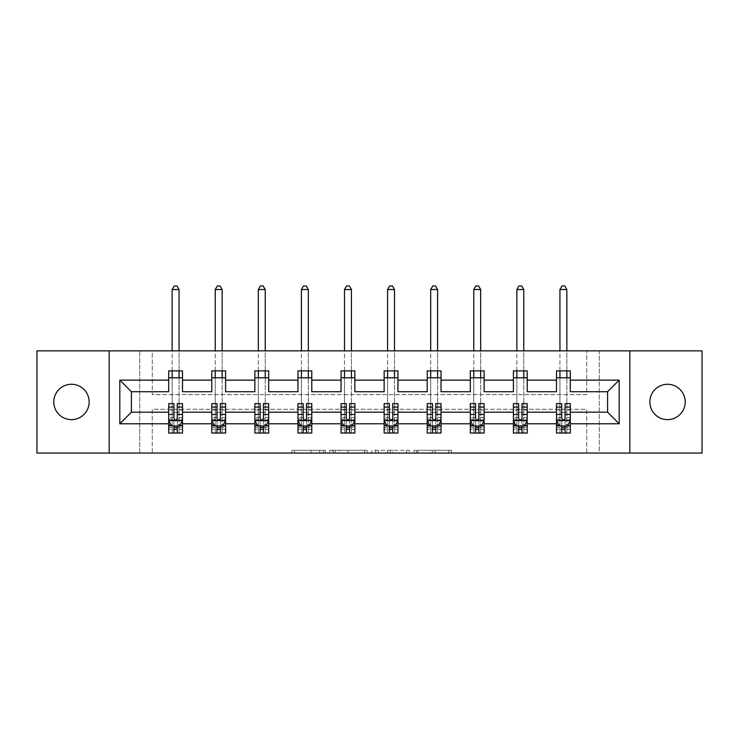 <?xml version="1.0" encoding="UTF-8"?>
<svg xmlns="http://www.w3.org/2000/svg" width="739" height="739" viewBox="0 0 739 739"><rect width="100%" height="100%" fill="white"/><g stroke="black" fill="none" stroke-linecap="round" stroke-linejoin="round"><path stroke-width="0.55" stroke-dasharray="3.69 2.77" d="M325.308 453.053L294.602 453.053L325.308 453.053L325.308 450.291L311.008 450.291L311.008 453.053L311.008 450.291L325.308 450.291L325.308 453.053L325.308 450.291L311.008 450.291L311.008 453.053L311.008 450.291L325.308 450.291L294.602 450.291L325.308 450.291M667.52 384.28A17.681 17.681 0 0 0 649.849 401.951A17.681 17.681 0 0 0 667.52 419.632A17.681 17.681 0 0 0 685.201 401.951A17.681 17.681 0 0 0 667.52 384.28M71.48 384.28A17.681 17.681 0 0 0 53.799 401.951A17.681 17.681 0 0 0 71.48 419.632A17.681 17.681 0 0 0 89.151 401.951A17.681 17.681 0 0 0 71.48 384.28M36.95 453.053L36.95 350.859L139.699 350.859L139.699 453.053L36.95 453.053M702.05 350.859L702.05 453.053L599.301 453.053L599.301 350.859L702.05 350.859M448.73 453.053L416.741 453.053L448.73 453.053L448.73 450.291L435.04 450.291L451.446 450.291L451.446 453.053L451.446 450.291L416.741 450.291L451.446 450.291L451.446 453.053L451.446 450.291L448.73 450.291L448.73 453.053M432.333 453.053L417.821 453.053L432.333 453.053L432.333 450.291L435.04 450.291L432.333 450.291L432.333 453.053L432.333 450.291L417.821 450.291L417.821 453.053L417.821 450.291L432.333 450.291L432.333 453.053M414.034 453.053L416.741 453.053L414.034 453.053L414.034 450.291L416.741 450.291L414.034 450.291L414.034 453.053M291.896 453.053L294.602 453.053L291.896 453.053L291.896 450.291L294.602 450.291L291.896 450.291L291.896 453.053M139.699 453.053L152.262 453.053L152.262 409.277L586.738 409.277L586.738 453.053L152.262 453.053L152.262 409.277L586.738 409.277L586.738 453.053L599.301 453.053L599.301 350.859L586.738 350.859L586.738 394.635L152.262 394.635L152.262 350.859L586.738 350.859L586.738 394.635L152.262 394.635L152.262 350.859L139.699 350.859L139.699 453.053M367.126 453.053L364.419 453.053L367.126 453.053L367.126 450.291L367.126 453.053M332.421 453.053L364.419 453.053L329.714 453.053L332.421 453.053L332.421 450.291L367.126 450.291L329.714 450.291L329.714 453.053L329.714 450.291L332.421 450.291L332.421 453.053M374.581 453.053L409.286 453.053L371.874 453.053L374.581 453.053L374.581 450.291L409.286 450.291L409.286 453.053L409.286 450.291L392.88 450.291L392.88 453.053M565.049 426.126L570.305 426.126L570.305 412.177L607.587 412.177L607.587 391.735L570.305 391.735L570.305 370.886L556.495 370.886L556.495 377.786L570.305 377.786M513.402 377.786L513.402 370.886L527.212 370.886L527.212 377.786L513.402 377.786L513.402 391.735L484.128 391.735L484.128 370.886L470.318 370.886L470.318 377.786L484.128 377.786M427.225 377.786L427.225 370.886L441.035 370.886L441.035 377.786L427.225 377.786L427.225 391.735L397.952 391.735L397.952 370.886L384.141 370.886L384.141 377.786L397.952 377.786M341.048 377.786L341.048 370.886L354.859 370.886L354.859 377.786L341.048 377.786L341.048 391.735L311.775 391.735L311.775 370.886L297.965 370.886L297.965 377.786L311.775 377.786M254.872 377.786L254.872 370.886L268.682 370.886L268.682 377.786L254.872 377.786L254.872 391.735L225.598 391.735L225.598 370.886L211.788 370.886L211.788 377.786L225.598 377.786M168.695 377.786L168.695 370.886L182.505 370.886L182.505 377.786L168.695 377.786L168.695 391.735L131.413 391.735L131.413 412.177L168.695 412.177L168.695 426.126L173.951 426.126M556.495 377.786L556.495 391.735L527.212 391.735L527.212 377.786M521.965 426.126L527.212 426.126L527.212 412.177L556.495 412.177L556.495 426.126L561.742 426.126M478.881 426.126L484.128 426.126L484.128 412.177L513.402 412.177L513.402 426.126L518.649 426.126M470.318 377.786L470.318 391.735L441.035 391.735L441.035 377.786M435.788 426.126L441.035 426.126L441.035 412.177L470.318 412.177L470.318 426.126L475.565 426.126M392.705 426.126L397.952 426.126L397.952 412.177L427.225 412.177L427.225 426.126L432.472 426.126M384.141 377.786L384.141 391.735L354.859 391.735L354.859 377.786M349.612 426.126L354.859 426.126L354.859 412.177L384.141 412.177L384.141 426.126L389.388 426.126M306.528 426.126L311.775 426.126L311.775 412.177L341.048 412.177L341.048 426.126L346.295 426.126M297.965 377.786L297.965 391.735L268.682 391.735L268.682 377.786M263.435 426.126L268.682 426.126L268.682 412.177L297.965 412.177L297.965 426.126L303.212 426.126M220.351 426.126L225.598 426.126L225.598 412.177L254.872 412.177L254.872 426.126L260.119 426.126M211.788 377.786L211.788 391.735L182.505 391.735L182.505 377.786M177.258 426.126L182.505 426.126L182.505 412.177L211.788 412.177L211.788 426.126L217.035 426.126M556.495 403.614L556.495 429.433L556.495 426.126L570.305 426.126L556.495 426.126L556.495 433.026L570.305 433.026L570.305 426.126L570.305 433.026L559.94 433.026L559.94 426.126L556.495 426.126L556.495 433.026L559.94 433.026L559.94 377.786M513.402 403.614L513.402 429.433L513.402 426.126L527.212 426.126L513.402 426.126L513.402 433.026L527.212 433.026L527.212 426.126L527.212 433.026L516.857 433.026L516.857 426.126L513.402 426.126L513.402 433.026L516.857 433.026L516.857 377.786M470.318 403.614L470.318 429.433L470.318 426.126L484.128 426.126L470.318 426.126L470.318 433.026L484.128 433.026L484.128 426.126L484.128 433.026L473.764 433.026L473.764 426.126L470.318 426.126L470.318 433.026L473.764 433.026L473.764 377.786M427.225 403.614L427.225 429.433L427.225 426.126L441.035 426.126L427.225 426.126L427.225 433.026L441.035 433.026L441.035 426.126L441.035 433.026L430.68 433.026L430.68 426.126L427.225 426.126L427.225 433.026L430.68 433.026L430.68 377.786M384.141 403.614L384.141 429.433L384.141 426.126L397.952 426.126L384.141 426.126L384.141 433.026L397.952 433.026L397.952 426.126L397.952 433.026L387.587 433.026L387.587 426.126L384.141 426.126L384.141 433.026L387.587 433.026L387.587 377.786M341.048 403.614L341.048 429.433L341.048 426.126L354.859 426.126L341.048 426.126L341.048 433.026L354.859 433.026L354.859 426.126L354.859 433.026L344.503 433.026L344.503 426.126L341.048 426.126L341.048 433.026L344.503 433.026L344.503 377.786M297.965 403.614L297.965 429.433L297.965 426.126L311.775 426.126L297.965 426.126L297.965 433.026L311.775 433.026L311.775 426.126L311.775 433.026L301.42 433.026L301.42 426.126L297.965 426.126L297.965 433.026L301.42 433.026L301.42 377.786M254.872 403.614L254.872 429.433L254.872 426.126L268.682 426.126L254.872 426.126L254.872 433.026L268.682 433.026L268.682 426.126L268.682 433.026L258.327 433.026L258.327 426.126L254.872 426.126L254.872 433.026L258.327 433.026L258.327 377.786M211.788 403.614L211.788 429.433L211.788 426.126L225.598 426.126L211.788 426.126L211.788 433.026L225.598 433.026L225.598 426.126L225.598 433.026L215.243 433.026L215.243 426.126L211.788 426.126L211.788 433.026L215.243 433.026L215.243 377.786M168.695 403.614L168.695 429.433L168.695 426.126L182.505 426.126L168.695 426.126L168.695 433.026L182.505 433.026L182.505 426.126L182.505 433.026L172.15 433.026L172.15 426.126L168.695 426.126L168.695 433.026L172.15 433.026L172.15 377.786M109.178 453.053L109.178 350.859M629.822 350.859L629.822 453.053M335.404 453.053L339.34 453.053L335.404 453.053L335.404 450.291L333.511 450.291L333.511 453.053L333.511 450.291L339.34 450.291L335.404 450.291L335.404 453.053M339.34 453.053L348.014 453.053L339.34 453.053L339.34 450.291L348.014 450.291L348.014 453.053L348.014 450.291L339.34 450.291L339.34 453.053M374.581 450.291L390.174 450.291L390.174 453.053L390.174 450.291L387.458 450.291L390.174 450.291L390.174 453.053L390.174 450.291L392.88 450.291M375.671 450.291L375.671 453.053L375.671 450.291M371.874 450.291L371.874 453.053L371.874 450.291M182.505 403.614L182.505 429.433L177.258 429.433L177.258 433.026L173.951 433.026L173.951 429.433L168.695 429.433L182.505 429.433L182.505 426.126L179.06 426.126L179.06 377.786M182.505 425.655L182.505 412.177M182.505 420.463L179.743 425.987L171.457 425.987L168.695 420.463L168.695 407.198L168.695 425.655M168.695 420.463L168.695 412.177M177.258 403.614L177.258 419.068L182.505 419.068M182.505 420.029L177.258 420.029L177.258 407.198L177.258 418.385C176.159 420.482 175.051 420.482 173.951 418.385L173.951 407.198L173.951 420.029L168.695 420.029M177.258 429.433L177.258 419.068M168.695 419.068L173.951 419.068L173.951 429.433M177.258 420.029L177.258 425.987M173.951 425.987L173.951 420.029M173.951 419.068L173.951 403.614M172.15 426.126L179.06 426.126L179.06 433.026L179.06 289.54L176.981 285.947L174.219 285.947L172.15 289.54L172.15 412.316L179.06 412.316L172.15 412.316L172.15 426.126M179.06 370.886L179.06 350.859M172.15 370.886L172.15 350.859M172.15 289.54L179.06 289.54M225.598 403.614L225.598 429.433L220.351 429.433L220.351 433.026L217.035 433.026L217.035 429.433L211.788 429.433L225.598 429.433L225.598 426.126L222.143 426.126L222.143 377.786M225.598 425.655L225.598 412.177M225.598 420.463L222.836 425.987L214.55 425.987L211.788 420.463L211.788 407.198L211.788 425.655M211.788 420.463L211.788 412.177M220.351 403.614L220.351 419.068L225.598 419.068M225.598 420.029L220.351 420.029L220.351 407.198L220.351 418.385C219.252 420.482 218.144 420.482 217.035 418.385L217.035 407.198L217.035 420.029L211.788 420.029M220.351 429.433L220.351 419.068M211.788 419.068L217.035 419.068L217.035 429.433M220.351 420.029L220.351 425.987M217.035 425.987L217.035 420.029M217.035 419.068L217.035 403.614M215.243 426.126L222.143 426.126L222.143 433.026L222.143 289.54L220.074 285.947L217.312 285.947L215.243 289.54L215.243 412.316L222.143 412.316L215.243 412.316L215.243 426.126M222.143 370.886L222.143 350.859M215.243 370.886L215.243 350.859M215.243 289.54L222.143 289.54M268.682 403.614L268.682 429.433L263.435 429.433L263.435 433.026L260.119 433.026L260.119 429.433L254.872 429.433L268.682 429.433L268.682 426.126L265.236 426.126L265.236 377.786M268.682 425.655L268.682 412.177M268.682 420.463L265.92 425.987L257.634 425.987L254.872 420.463L254.872 407.198L254.872 425.655M254.872 420.463L254.872 412.177M263.435 403.614L263.435 419.068L268.682 419.068M268.682 420.029L263.435 420.029L263.435 407.198L263.435 418.385C262.336 420.482 261.227 420.482 260.119 418.385L260.119 407.198L260.119 420.029L254.872 420.029M263.435 429.433L263.435 419.068M254.872 419.068L260.119 419.068L260.119 429.433M263.435 420.029L263.435 425.987M260.119 425.987L260.119 420.029M260.119 419.068L260.119 403.614M258.327 426.126L265.236 426.126L265.236 433.026L265.236 289.54L263.158 285.947L260.396 285.947L258.327 289.54L258.327 412.316L265.236 412.316L258.327 412.316L258.327 426.126M265.236 370.886L265.236 350.859M258.327 370.886L258.327 350.859M258.327 289.54L265.236 289.54M311.775 403.614L311.775 429.433L306.528 429.433L306.528 433.026L303.212 433.026L303.212 429.433L297.965 429.433L311.775 429.433L311.775 426.126L308.32 426.126L308.32 377.786M311.775 425.655L311.775 412.177M311.775 420.463L309.013 425.987L300.727 425.987L297.965 420.463L297.965 407.198L297.965 425.655M297.965 420.463L297.965 412.177M306.528 403.614L306.528 419.068L311.775 419.068M311.775 420.029L306.528 420.029L306.528 407.198L306.528 418.385C305.419 420.482 304.32 420.482 303.212 418.385L303.212 407.198L303.212 420.029L297.965 420.029M306.528 429.433L306.528 419.068M297.965 419.068L303.212 419.068L303.212 429.433M306.528 420.029L306.528 425.987M303.212 425.987L303.212 420.029M303.212 419.068L303.212 403.614M301.42 426.126L308.32 426.126L308.32 433.026L308.32 289.54L306.251 285.947L303.489 285.947L301.42 289.54L301.42 412.316L308.32 412.316L301.42 412.316L301.42 426.126M308.32 370.886L308.32 350.859M301.42 370.886L301.42 350.859M301.42 289.54L308.32 289.54M354.859 403.614L354.859 429.433L349.612 429.433L349.612 433.026L346.295 433.026L346.295 429.433L341.048 429.433L354.859 429.433L354.859 426.126L351.413 426.126L351.413 377.786M354.859 425.655L354.859 412.177M354.859 420.463L352.097 425.987L343.811 425.987L341.048 420.463L341.048 407.198L341.048 425.655M341.048 420.463L341.048 412.177M349.612 403.614L349.612 419.068L354.859 419.068M354.859 420.029L349.612 420.029L349.612 407.198L349.612 418.385C348.512 420.482 347.404 420.482 346.295 418.385L346.295 407.198L346.295 420.029L341.048 420.029M349.612 429.433L349.612 419.068M341.048 419.068L346.295 419.068L346.295 429.433M349.612 420.029L349.612 425.987M346.295 425.987L346.295 420.029M346.295 419.068L346.295 403.614M344.503 426.126L351.413 426.126L351.413 433.026L351.413 289.54L349.335 285.947L346.573 285.947L344.503 289.54L344.503 412.316L351.413 412.316L344.503 412.316L344.503 426.126M351.413 370.886L351.413 350.859M344.503 370.886L344.503 350.859M344.503 289.54L351.413 289.54M397.952 403.614L397.952 429.433L392.705 429.433L392.705 433.026L389.388 433.026L389.388 429.433L384.141 429.433L397.952 429.433L397.952 426.126L394.497 426.126L394.497 377.786M397.952 425.655L397.952 412.177M397.952 420.463L395.189 425.987L386.903 425.987L384.141 420.463L384.141 407.198L384.141 425.655M384.141 420.463L384.141 412.177M392.705 403.614L392.705 419.068L397.952 419.068M397.952 420.029L392.705 420.029L392.705 407.198L392.705 418.385C391.596 420.482 390.497 420.482 389.388 418.385L389.388 407.198L389.388 420.029L384.141 420.029M392.705 429.433L392.705 419.068M384.141 419.068L389.388 419.068L389.388 429.433M392.705 420.029L392.705 425.987M389.388 425.987L389.388 420.029M389.388 419.068L389.388 403.614M387.587 426.126L394.497 426.126L394.497 433.026L394.497 289.54L392.427 285.947L389.665 285.947L387.587 289.54L387.587 412.316L394.497 412.316L387.587 412.316L387.587 426.126M394.497 370.886L394.497 350.859M387.587 370.886L387.587 350.859M387.587 289.54L394.497 289.54M441.035 403.614L441.035 429.433L435.788 429.433L435.788 433.026L432.472 433.026L432.472 429.433L427.225 429.433L441.035 429.433L441.035 426.126L437.58 426.126L437.58 377.786M441.035 425.655L441.035 412.177M441.035 420.463L438.273 425.987L429.987 425.987L427.225 420.463L427.225 407.198L427.225 425.655M427.225 420.463L427.225 412.177M435.788 403.614L435.788 419.068L441.035 419.068M441.035 420.029L435.788 420.029L435.788 407.198L435.788 418.385C434.689 420.482 433.581 420.482 432.472 418.385L432.472 407.198L432.472 420.029L427.225 420.029M435.788 429.433L435.788 419.068M427.225 419.068L432.472 419.068L432.472 429.433M435.788 420.029L435.788 425.987M432.472 425.987L432.472 420.029M432.472 419.068L432.472 403.614M430.68 426.126L437.58 426.126L437.58 433.026L437.58 289.54L435.511 285.947L432.749 285.947L430.68 289.54L430.68 412.316L437.58 412.316L430.68 412.316L430.68 426.126M437.58 370.886L437.58 350.859M430.68 370.886L430.68 350.859M430.68 289.54L437.58 289.54M484.128 403.614L484.128 429.433L478.881 429.433L478.881 433.026L475.565 433.026L475.565 429.433L470.318 429.433L484.128 429.433L484.128 426.126L480.673 426.126L480.673 377.786M484.128 425.655L484.128 412.177M484.128 420.463L481.366 425.987L473.08 425.987L470.318 420.463L470.318 407.198L470.318 425.655M470.318 420.463L470.318 412.177M478.881 403.614L478.881 419.068L484.128 419.068M484.128 420.029L478.881 420.029L478.881 407.198L478.881 418.385C477.773 420.482 476.673 420.482 475.565 418.385L475.565 407.198L475.565 420.029L470.318 420.029M478.881 429.433L478.881 419.068M470.318 419.068L475.565 419.068L475.565 429.433M478.881 420.029L478.881 425.987M475.565 425.987L475.565 420.029M475.565 419.068L475.565 403.614M473.764 426.126L480.673 426.126L480.673 433.026L480.673 289.54L478.604 285.947L475.842 285.947L473.764 289.54L473.764 412.316L480.673 412.316L473.764 412.316L473.764 426.126M480.673 370.886L480.673 350.859M473.764 370.886L473.764 350.859M473.764 289.54L480.673 289.54M527.212 403.614L527.212 429.433L521.965 429.433L521.965 433.026L518.649 433.026L518.649 429.433L513.402 429.433L527.212 429.433L527.212 426.126L523.757 426.126L523.757 377.786M527.212 425.655L527.212 412.177M527.212 420.463L524.45 425.987L516.164 425.987L513.402 420.463L513.402 407.198L513.402 425.655M513.402 420.463L513.402 412.177M521.965 403.614L521.965 419.068L527.212 419.068M527.212 420.029L521.965 420.029L521.965 407.198L521.965 418.385C520.866 420.482 519.757 420.482 518.649 418.385L518.649 407.198L518.649 420.029L513.402 420.029M521.965 429.433L521.965 419.068M513.402 419.068L518.649 419.068L518.649 429.433M521.965 420.029L521.965 425.987M518.649 425.987L518.649 420.029M518.649 419.068L518.649 403.614M516.857 426.126L523.757 426.126L523.757 433.026L523.757 289.54L521.688 285.947L518.926 285.947L516.857 289.54L516.857 412.316L523.757 412.316L516.857 412.316L516.857 426.126M523.757 370.886L523.757 350.859M516.857 370.886L516.857 350.859M516.857 289.54L523.757 289.54M570.305 403.614L570.305 429.433L565.049 429.433L565.049 433.026L561.742 433.026L561.742 429.433L556.495 429.433L570.305 429.433L570.305 426.126L566.85 426.126L566.85 377.786M570.305 425.655L570.305 412.177M570.305 420.463L567.543 425.987L559.257 425.987L556.495 420.463L556.495 407.198L556.495 425.655M556.495 420.463L556.495 412.177M565.049 403.614L565.049 419.068L570.305 419.068M570.305 420.029L565.049 420.029L565.049 407.198L565.049 418.385C563.949 420.482 562.85 420.482 561.742 418.385L561.742 407.198L561.742 420.029L556.495 420.029M565.049 429.433L565.049 419.068M556.495 419.068L561.742 419.068L561.742 429.433M565.049 420.029L565.049 425.987M561.742 425.987L561.742 420.029M561.742 419.068L561.742 403.614M559.94 426.126L566.85 426.126L566.85 433.026L566.85 289.54L564.781 285.947L562.019 285.947L559.94 289.54L559.94 412.316L566.85 412.316L559.94 412.316L559.94 426.126M566.85 370.886L566.85 350.859M559.94 370.886L559.94 350.859M559.94 289.54L566.85 289.54M323.414 450.291L323.414 453.053L323.414 450.291M319.682 450.291L319.682 453.053L319.682 450.291M294.602 450.291L294.602 453.053L294.602 450.291M364.419 450.291L364.419 453.053L364.419 450.291M406.579 450.291L406.579 453.053L406.579 450.291M387.458 450.291L387.458 453.053L387.458 450.291M378.377 450.291L378.377 453.053L378.377 450.291M435.04 450.291L435.04 453.053L435.04 450.291M416.741 450.291L416.741 453.053L416.741 450.291M182.441 420.602L168.769 420.602M182.505 410.08L177.258 410.08M177.258 424.685L182.505 424.685M168.695 424.685L173.951 424.685M179.91 425.655L177.258 425.655M173.951 425.655L171.3 425.655M173.951 410.08L168.695 410.08M182.505 417.48L177.258 417.48M173.951 417.48L168.695 417.48M168.695 427.678L173.951 427.678M177.258 427.678L182.505 427.678M225.524 420.602L211.853 420.602M225.598 410.08L220.351 410.08M220.351 424.685L225.598 424.685M211.788 424.685L217.035 424.685M223.002 425.655L220.351 425.655M217.035 425.655L214.384 425.655M217.035 410.08L211.788 410.08M225.598 417.48L220.351 417.48M217.035 417.48L211.788 417.48M211.788 427.678L217.035 427.678M220.351 427.678L225.598 427.678M268.617 420.602L254.946 420.602M268.682 410.08L263.435 410.08M263.435 424.685L268.682 424.685M254.872 424.685L260.119 424.685M266.086 425.655L263.435 425.655M260.119 425.655L257.468 425.655M260.119 410.08L254.872 410.08M268.682 417.48L263.435 417.48M260.119 417.48L254.872 417.48M254.872 427.678L260.119 427.678M263.435 427.678L268.682 427.678M311.701 420.602L298.029 420.602M311.775 410.08L306.528 410.08M306.528 424.685L311.775 424.685M297.965 424.685L303.212 424.685M309.179 425.655L306.528 425.655M303.212 425.655L300.561 425.655M303.212 410.08L297.965 410.08M311.775 417.48L306.528 417.48M303.212 417.48L297.965 417.48M297.965 427.678L303.212 427.678M306.528 427.678L311.775 427.678M354.794 420.602L341.122 420.602M354.859 410.08L349.612 410.08M349.612 424.685L354.859 424.685M341.048 424.685L346.295 424.685M352.263 425.655L349.612 425.655M346.295 425.655L343.644 425.655M346.295 410.08L341.048 410.08M354.859 417.48L349.612 417.48M346.295 417.48L341.048 417.48M341.048 427.678L346.295 427.678M349.612 427.678L354.859 427.678M397.878 420.602L384.206 420.602M397.952 410.08L392.705 410.08M392.705 424.685L397.952 424.685M384.141 424.685L389.388 424.685M395.356 425.655L392.705 425.655M389.388 425.655L386.737 425.655M389.388 410.08L384.141 410.08M397.952 417.48L392.705 417.48M389.388 417.48L384.141 417.48M384.141 427.678L389.388 427.678M392.705 427.678L397.952 427.678M440.971 420.602L427.299 420.602M441.035 410.08L435.788 410.08M435.788 424.685L441.035 424.685M427.225 424.685L432.472 424.685M438.439 425.655L435.788 425.655M432.472 425.655L429.821 425.655M432.472 410.08L427.225 410.08M441.035 417.48L435.788 417.48M432.472 417.48L427.225 417.48M427.225 427.678L432.472 427.678M435.788 427.678L441.035 427.678M484.054 420.602L470.383 420.602M484.128 410.08L478.881 410.08M478.881 424.685L484.128 424.685M470.318 424.685L475.565 424.685M481.532 425.655L478.881 425.655M475.565 425.655L472.914 425.655M475.565 410.08L470.318 410.08M484.128 417.48L478.881 417.48M475.565 417.48L470.318 417.48M470.318 427.678L475.565 427.678M478.881 427.678L484.128 427.678M527.147 420.602L513.476 420.602M527.212 410.08L521.965 410.08M521.965 424.685L527.212 424.685M513.402 424.685L518.649 424.685M524.616 425.655L521.965 425.655M518.649 425.655L515.998 425.655M518.649 410.08L513.402 410.08M527.212 417.48L521.965 417.48M518.649 417.48L513.402 417.48M513.402 427.678L518.649 427.678M521.965 427.678L527.212 427.678M570.231 420.602L556.559 420.602M570.305 410.08L565.049 410.08M565.049 424.685L570.305 424.685M556.495 424.685L561.742 424.685M567.7 425.655L565.049 425.655M561.742 425.655L559.09 425.655M561.742 410.08L556.495 410.08M570.305 417.48L565.049 417.48M561.742 417.48L556.495 417.48M556.495 427.678L561.742 427.678M565.049 427.678L570.305 427.678M182.505 407.198L177.258 407.198M173.951 407.198L168.695 407.198M225.598 407.198L220.351 407.198M217.035 407.198L211.788 407.198M268.682 407.198L263.435 407.198M260.119 407.198L254.872 407.198M311.775 407.198L306.528 407.198M303.212 407.198L297.965 407.198M354.859 407.198L349.612 407.198M346.295 407.198L341.048 407.198M397.952 407.198L392.705 407.198M389.388 407.198L384.141 407.198M441.035 407.198L435.788 407.198M432.472 407.198L427.225 407.198M484.128 407.198L478.881 407.198M475.565 407.198L470.318 407.198M527.212 407.198L521.965 407.198M518.649 407.198L513.402 407.198M570.305 407.198L565.049 407.198M561.742 407.198L556.495 407.198"/><path stroke-width="1.11" d="M667.52 384.28A17.681 17.681 0 0 0 649.849 401.951A17.681 17.681 0 0 0 667.52 419.632A17.681 17.681 0 0 0 685.201 401.951A17.681 17.681 0 0 0 667.52 384.28M71.48 384.28A17.681 17.681 0 0 0 53.799 401.951A17.681 17.681 0 0 0 71.48 419.632A17.681 17.681 0 0 0 89.151 401.951A17.681 17.681 0 0 0 71.48 384.28M629.822 350.859L36.95 350.859L36.95 453.053L702.05 453.053L702.05 350.859L629.822 350.859L629.822 453.053M570.305 423.77L570.305 412.177L607.587 412.177L619.19 423.77L570.305 423.77L570.305 433.026L565.049 433.026L565.049 425.987M109.178 453.053L109.178 350.859M556.495 423.77L527.212 423.77L527.212 412.177L556.495 412.177L556.495 433.026L570.305 433.026L570.305 425.655L567.7 425.655M527.212 423.77L527.212 433.026L521.965 433.026L521.965 425.987M513.402 423.77L484.128 423.77L484.128 412.177L513.402 412.177L513.402 433.026L527.212 433.026L527.212 425.655L524.616 425.655M484.128 423.77L484.128 433.026L478.881 433.026L478.881 425.987M470.318 423.77L441.035 423.77L441.035 412.177L470.318 412.177L470.318 433.026L484.128 433.026L484.128 425.655L481.532 425.655M441.035 423.77L441.035 433.026L435.788 433.026L435.788 425.987M427.225 423.77L397.952 423.77L397.952 412.177L427.225 412.177L427.225 433.026L441.035 433.026L441.035 425.655L438.439 425.655M397.952 423.77L397.952 433.026L392.705 433.026L392.705 425.987M384.141 423.77L354.859 423.77L354.859 412.177L384.141 412.177L384.141 433.026L397.952 433.026L397.952 425.655L395.356 425.655M354.859 423.77L354.859 433.026L349.612 433.026L349.612 425.987M341.048 423.77L311.775 423.77L311.775 412.177L341.048 412.177L341.048 433.026L354.859 433.026L354.859 425.655L352.263 425.655M311.775 423.77L311.775 433.026L306.528 433.026L306.528 425.987M297.965 423.77L268.682 423.77L268.682 412.177L297.965 412.177L297.965 433.026L311.775 433.026L311.775 425.655L309.179 425.655M268.682 423.77L268.682 433.026L263.435 433.026L263.435 425.987M254.872 423.77L225.598 423.77L225.598 412.177L254.872 412.177L254.872 433.026L268.682 433.026L268.682 425.655L266.086 425.655M225.598 423.77L225.598 433.026L220.351 433.026L220.351 425.987M211.788 423.77L182.505 423.77L182.505 412.177L211.788 412.177L211.788 433.026L225.598 433.026L225.598 425.655L223.002 425.655M182.505 423.77L182.505 433.026L177.258 433.026L177.258 425.987M168.695 423.77L119.81 423.77L119.81 380.132L168.695 380.132L168.695 391.735L131.413 391.735L131.413 412.177L168.695 412.177L168.695 433.026L182.505 433.026L182.505 425.655L179.91 425.655M182.505 380.132L211.788 380.132L211.788 391.735L182.505 391.735L182.505 370.886L168.695 370.886L168.695 380.132M225.598 380.132L254.872 380.132L254.872 391.735L225.598 391.735L225.598 370.886L211.788 370.886L211.788 380.132M268.682 380.132L297.965 380.132L297.965 391.735L268.682 391.735L268.682 370.886L254.872 370.886L254.872 380.132M311.775 380.132L341.048 380.132L341.048 391.735L311.775 391.735L311.775 370.886L297.965 370.886L297.965 380.132M354.859 380.132L384.141 380.132L384.141 391.735L354.859 391.735L354.859 370.886L341.048 370.886L341.048 380.132M397.952 380.132L427.225 380.132L427.225 391.735L397.952 391.735L397.952 370.886L384.141 370.886L384.141 380.132M441.035 380.132L470.318 380.132L470.318 391.735L441.035 391.735L441.035 370.886L427.225 370.886L427.225 380.132M484.128 380.132L513.402 380.132L513.402 391.735L484.128 391.735L484.128 370.886L470.318 370.886L470.318 380.132M527.212 380.132L556.495 380.132L556.495 391.735L527.212 391.735L527.212 370.886L513.402 370.886L513.402 380.132M607.587 412.177L607.587 391.735L570.305 391.735L570.305 370.886L556.495 370.886L556.495 380.132M570.305 380.132L619.19 380.132L619.19 423.77M119.81 380.132L131.413 391.735M556.495 377.786L570.305 377.786M513.402 377.786L527.212 377.786M470.318 377.786L484.128 377.786M427.225 377.786L441.035 377.786M384.141 377.786L397.952 377.786M341.048 377.786L354.859 377.786M297.965 377.786L311.775 377.786M254.872 377.786L268.682 377.786M211.788 377.786L225.598 377.786M168.695 377.786L182.505 377.786M173.951 426.126L177.258 426.126M217.035 426.126L220.351 426.126M260.119 426.126L263.435 426.126M303.212 426.126L306.528 426.126M346.295 426.126L349.612 426.126M389.388 426.126L392.705 426.126M432.472 426.126L435.788 426.126M475.565 426.126L478.881 426.126M518.649 426.126L521.965 426.126M561.742 426.126L565.049 426.126M131.413 412.177L119.81 423.77M619.19 380.132L607.587 391.735M173.951 429.433L177.258 429.433M182.505 407.078L182.505 403.614L177.258 403.614L177.258 407.078L182.505 407.078L182.505 412.177M168.695 412.177L168.695 403.614L173.951 403.614L173.951 418.385C175.051 420.519 176.159 420.519 177.258 418.385L177.258 407.078M171.3 425.655L168.695 425.655L168.695 433.026L173.951 433.026L173.951 425.987M168.695 420.463L171.457 425.987L179.743 425.987L182.505 420.463M179.06 377.786L179.06 370.886M179.06 350.859L179.06 289.54L172.15 289.54L172.15 350.859M172.15 377.786L172.15 370.886M172.15 289.54L174.219 285.947L176.981 285.947L179.06 289.54M217.035 429.433L220.351 429.433M225.598 407.078L225.598 403.614L220.351 403.614L220.351 407.078L225.598 407.078L225.598 412.177M211.788 412.177L211.788 403.614L217.035 403.614L217.035 418.385C218.134 420.519 219.243 420.519 220.351 418.385L220.351 407.078M214.384 425.655L211.788 425.655L211.788 433.026L217.035 433.026L217.035 425.987M211.788 420.463L214.55 425.987L222.836 425.987L225.598 420.463M222.143 377.786L222.143 370.886M222.143 350.859L222.143 289.54L215.243 289.54L215.243 350.859M215.243 377.786L215.243 370.886M215.243 289.54L217.312 285.947L220.074 285.947L222.143 289.54M260.119 429.433L263.435 429.433M268.682 407.078L268.682 403.614L263.435 403.614L263.435 407.078L268.682 407.078L268.682 412.177M254.872 412.177L254.872 403.614L260.119 403.614L260.119 418.385C261.227 420.519 262.336 420.519 263.435 418.385L263.435 407.078M257.468 425.655L254.872 425.655L254.872 433.026L260.119 433.026L260.119 425.987M254.872 420.463L257.634 425.987L265.92 425.987L268.682 420.463M265.236 377.786L265.236 370.886M265.236 350.859L265.236 289.54L258.327 289.54L258.327 350.859M258.327 377.786L258.327 370.886M258.327 289.54L260.396 285.947L263.158 285.947L265.236 289.54M303.212 429.433L306.528 429.433M311.775 407.078L311.775 403.614L306.528 403.614L306.528 407.078L311.775 407.078L311.775 412.177M297.965 412.177L297.965 403.614L303.212 403.614L303.212 418.385C304.311 420.519 305.419 420.519 306.528 418.385L306.528 407.078M300.561 425.655L297.965 425.655L297.965 433.026L303.212 433.026L303.212 425.987M297.965 420.463L300.727 425.987L309.013 425.987L311.775 420.463M308.32 377.786L308.32 370.886M308.32 350.859L308.32 289.54L301.42 289.54L301.42 350.859M301.42 377.786L301.42 370.886M301.42 289.54L303.489 285.947L306.251 285.947L308.32 289.54M346.295 429.433L349.612 429.433M354.859 407.078L354.859 403.614L349.612 403.614L349.612 407.078L354.859 407.078L354.859 412.177M341.048 412.177L341.048 403.614L346.295 403.614L346.295 418.385C347.404 420.519 348.503 420.519 349.612 418.385L349.612 407.078M343.644 425.655L341.048 425.655L341.048 433.026L346.295 433.026L346.295 425.987M341.048 420.463L343.811 425.987L352.097 425.987L354.859 420.463M351.413 377.786L351.413 370.886M351.413 350.859L351.413 289.54L344.503 289.54L344.503 350.859M344.503 377.786L344.503 370.886M344.503 289.54L346.573 285.947L349.335 285.947L351.413 289.54M389.388 429.433L392.705 429.433M397.952 407.078L397.952 403.614L392.705 403.614L392.705 407.078L397.952 407.078L397.952 412.177M384.141 412.177L384.141 403.614L389.388 403.614L389.388 418.385C390.488 420.519 391.596 420.519 392.705 418.385L392.705 407.078M386.737 425.655L384.141 425.655L384.141 433.026L389.388 433.026L389.388 425.987M384.141 420.463L386.903 425.987L395.189 425.987L397.952 420.463M394.497 377.786L394.497 370.886M394.497 350.859L394.497 289.54L387.587 289.54L387.587 350.859M387.587 377.786L387.587 370.886M387.587 289.54L389.665 285.947L392.427 285.947L394.497 289.54M432.472 429.433L435.788 429.433M441.035 407.078L441.035 403.614L435.788 403.614L435.788 407.078L441.035 407.078L441.035 412.177M427.225 412.177L427.225 403.614L432.472 403.614L432.472 418.385C433.581 420.519 434.68 420.519 435.788 418.385L435.788 407.078M429.821 425.655L427.225 425.655L427.225 433.026L432.472 433.026L432.472 425.987M427.225 420.463L429.987 425.987L438.273 425.987L441.035 420.463M437.58 377.786L437.58 370.886M437.58 350.859L437.58 289.54L430.68 289.54L430.68 350.859M430.68 377.786L430.68 370.886M430.68 289.54L432.749 285.947L435.511 285.947L437.58 289.54M475.565 429.433L478.881 429.433M484.128 407.078L484.128 403.614L478.881 403.614L478.881 407.078L484.128 407.078L484.128 412.177M470.318 412.177L470.318 403.614L475.565 403.614L475.565 418.385C476.664 420.519 477.773 420.519 478.881 418.385L478.881 407.078M472.914 425.655L470.318 425.655L470.318 433.026L475.565 433.026L475.565 425.987M470.318 420.463L473.08 425.987L481.366 425.987L484.128 420.463M480.673 377.786L480.673 370.886M480.673 350.859L480.673 289.54L473.764 289.54L473.764 350.859M473.764 377.786L473.764 370.886M473.764 289.54L475.842 285.947L478.604 285.947L480.673 289.54M518.649 429.433L521.965 429.433M527.212 407.078L527.212 403.614L521.965 403.614L521.965 407.078L527.212 407.078L527.212 412.177M513.402 412.177L513.402 403.614L518.649 403.614L518.649 418.385C519.757 420.519 520.856 420.519 521.965 418.385L521.965 407.078M515.998 425.655L513.402 425.655L513.402 433.026L518.649 433.026L518.649 425.987M513.402 420.463L516.164 425.987L524.45 425.987L527.212 420.463M523.757 377.786L523.757 370.886M523.757 350.859L523.757 289.54L516.857 289.54L516.857 350.859M516.857 377.786L516.857 370.886M516.857 289.54L518.926 285.947L521.688 285.947L523.757 289.54M561.742 429.433L565.049 429.433M570.305 407.078L570.305 403.614L565.049 403.614L565.049 407.078L570.305 407.078L570.305 412.177M556.495 412.177L556.495 403.614L561.742 403.614L561.742 418.385C562.841 420.519 563.949 420.519 565.049 418.385L565.049 407.078M559.09 425.655L556.495 425.655L556.495 433.026L561.742 433.026L561.742 425.987M556.495 420.463L559.257 425.987L567.543 425.987L570.305 420.463M566.85 377.786L566.85 370.886M566.85 350.859L566.85 289.54L559.94 289.54L559.94 350.859M559.94 377.786L559.94 370.886M559.94 289.54L562.019 285.947L564.781 285.947L566.85 289.54M168.769 420.602L182.441 420.602M168.695 407.078L173.951 407.078M177.258 414.477L182.505 414.477M168.695 414.477L173.951 414.477M173.951 427.678L177.258 427.678M211.853 420.602L225.524 420.602M211.788 407.078L217.035 407.078M220.351 414.477L225.598 414.477M211.788 414.477L217.035 414.477M217.035 427.678L220.351 427.678M254.946 420.602L268.617 420.602M254.872 407.078L260.119 407.078M263.435 414.477L268.682 414.477M254.872 414.477L260.119 414.477M260.119 427.678L263.435 427.678M298.029 420.602L311.701 420.602M297.965 407.078L303.212 407.078M306.528 414.477L311.775 414.477M297.965 414.477L303.212 414.477M303.212 427.678L306.528 427.678M341.122 420.602L354.794 420.602M341.048 407.078L346.295 407.078M349.612 414.477L354.859 414.477M341.048 414.477L346.295 414.477M346.295 427.678L349.612 427.678M384.206 420.602L397.878 420.602M384.141 407.078L389.388 407.078M392.705 414.477L397.952 414.477M384.141 414.477L389.388 414.477M389.388 427.678L392.705 427.678M427.299 420.602L440.971 420.602M427.225 407.078L432.472 407.078M435.788 414.477L441.035 414.477M427.225 414.477L432.472 414.477M432.472 427.678L435.788 427.678M470.383 420.602L484.054 420.602M470.318 407.078L475.565 407.078M478.881 414.477L484.128 414.477M470.318 414.477L475.565 414.477M475.565 427.678L478.881 427.678M513.476 420.602L527.147 420.602M513.402 407.078L518.649 407.078M521.965 414.477L527.212 414.477M513.402 414.477L518.649 414.477M518.649 427.678L521.965 427.678M556.559 420.602L570.231 420.602M556.495 407.078L561.742 407.078M565.049 414.477L570.305 414.477M556.495 414.477L561.742 414.477M561.742 427.678L565.049 427.678"/></g></svg>
